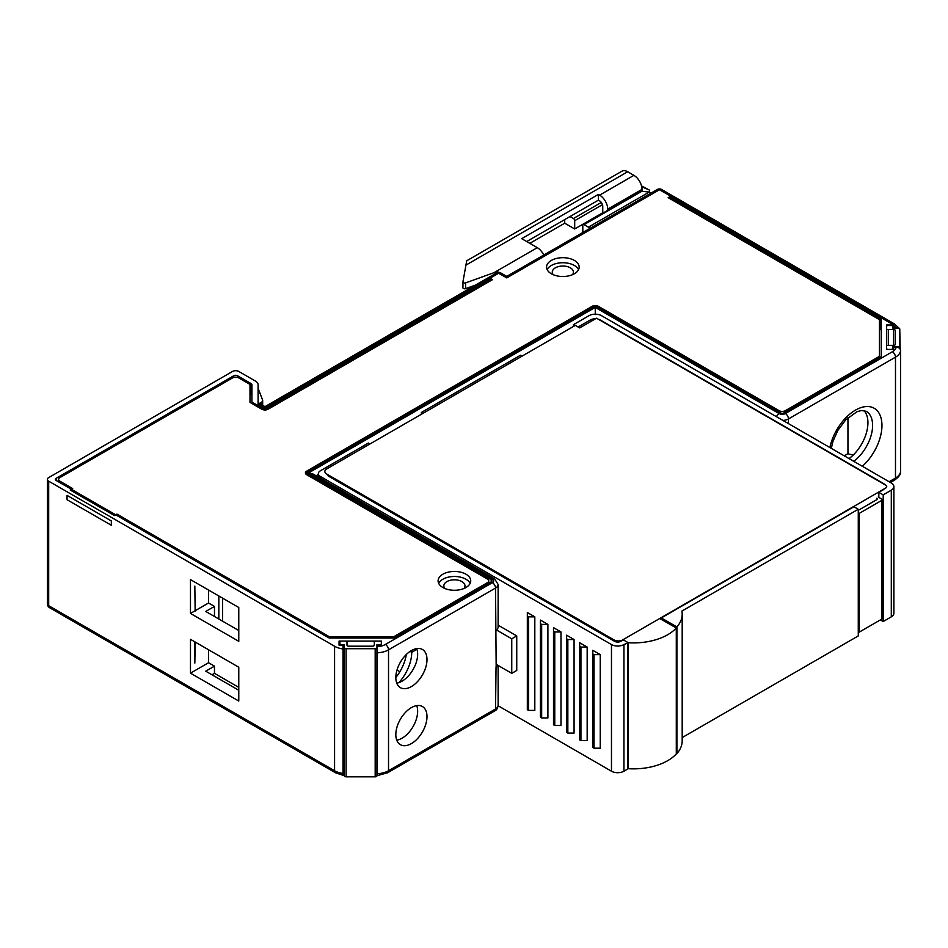 <?xml version="1.0" encoding="UTF-8"?>
<svg xmlns="http://www.w3.org/2000/svg" width="948" height="948" viewBox="0 0 948 948"><rect width="100%" height="100%" fill="white"/><g stroke="black" fill="none" stroke-linecap="round" stroke-linejoin="round"><path stroke-width="1.42" d="M898.503 328.091L893.597 327.285L893.573 324.998L886.546 324.986L886.546 349.421L893.597 349.421L893.597 347.122L896.18 347.122C898.87 347.347 900.339 348.544 900.6 350.724L900.553 472.128M895.611 327.285L892.376 324.216A4.408 2.548 -60 0 1 894.568 323.991L899.225 328.328M900.185 349.196L899.77 329.383M893.597 328.044L893.597 327.285M258.093 402.699L264.954 406.656L487.118 278.392A4.408 2.548 -120 0 1 489.322 278.617L490.566 279.34L266.826 408.505A2.643 1.529 180 0 1 263.082 408.505L252.701 402.521A2.643 1.529 180 0 1 251.931 401.442L251.931 395.506A2.643 1.529 180 0 0 251.149 394.427L249.999 393.764M251.931 401.442L251.931 384.71A2.643 1.529 0 0 0 251.149 383.632L237.533 375.764A2.643 1.529 0 0 0 233.789 375.764L56.169 478.313A2.643 1.529 0 0 0 55.399 479.392A2.643 1.529 0 0 0 56.169 480.47L328.304 637.589A2.643 1.529 0 0 0 330.165 638.04L392.934 638.04A2.643 1.529 0 0 0 394.806 637.589L491.183 581.942A2.643 1.529 0 0 0 491.965 580.863A2.643 1.529 0 0 0 491.183 579.785L307.958 474A2.643 1.529 180 0 1 307.176 472.922A2.643 1.529 180 0 1 307.958 471.843L593.401 307.045A2.643 1.529 180 0 1 597.133 307.045L780.37 412.83A2.643 1.529 0 0 0 784.103 412.83L880.491 357.183A2.643 1.529 0 0 0 881.261 356.104L881.261 330.662A2.643 1.529 180 0 0 880.491 329.584L879.46 328.992M881.261 356.104L881.261 319.867A2.643 1.529 0 0 0 880.491 318.789L670.058 197.291L671.303 196.58A4.408 2.548 120 0 1 673.507 196.355L894.568 323.991M492.427 579.062A4.408 2.548 -60 0 1 494.631 578.849L312.982 473.976L308.574 472.922L492.427 579.062A4.408 2.548 180 0 1 492.427 582.664L385.409 644.45A4.408 2.548 60 0 1 388.526 649.842L388.526 770.748A17.633 10.179 0 0 1 377.387 773.698L377.387 645.161L381.357 645.161L381.357 641.085L339.052 641.085L339.052 645.161L343.01 645.161L343.01 648.965A17.633 10.179 180 0 1 334.573 646.252L48.692 481.193A4.408 2.548 180 0 1 47.4 479.392A4.408 2.548 180 0 1 48.692 477.591L232.544 371.45A4.408 2.548 180 0 1 238.778 371.45L255.51 381.108A8.816 5.084 180 0 1 258.093 384.71L258.093 404.192L258.093 388.313L262.56 399.949A4.408 2.548 180 0 1 262.667 400.506A4.408 2.548 180 0 1 261.375 402.296L259.385 403.445M670.058 197.291L670.058 198.736M853.33 454.921A15.867 9.16 0 0 1 847.95 453.689L847.95 417.701M863.96 410.531A30.846 17.811 -60 0 1 867.93 422.725A30.846 17.811 -60 0 1 849.041 458.595M847.95 453.689L844.253 455.822M889.117 481.738L895.481 478.065L895.481 357.159L788.463 418.945L788.44 423.602M490.566 279.34L490.566 280.774M489.322 278.617L264.954 408.15C264.954 406.171 264.954 406.171 264.954 408.15C264.954 406.171 264.954 406.171 264.954 408.15L258.093 404.192M48.692 481.193L48.692 605.689A4.408 2.548 0 0 1 47.4 603.9A4.408 4.408 0 0 0 49.604 607.715L48.692 605.689L334.573 770.748L334.573 646.252M238.778 701.046L238.778 667.226L190.477 639.331L190.477 673.163L238.778 701.046M238.778 641.31L238.778 607.49L190.477 579.607L190.477 613.427L238.778 641.31M343.01 648.965L343.01 774.421M381.357 642.104L381.357 643.633A1.766 1.019 180 0 1 379.591 644.652L376.949 644.652L376.949 647.709A1.766 1.019 180 0 1 375.183 648.716L346.103 648.716A1.766 1.019 180 0 1 344.337 647.709L344.337 644.652L341.695 644.652A1.766 1.019 180 0 1 339.929 643.633L339.929 642.104A1.766 1.019 180 0 1 341.695 641.085L345.214 641.085A1.766 1.019 180 0 1 346.98 642.104L346.98 645.161A1.766 1.019 0 0 0 348.746 646.18L372.54 646.18A1.766 1.019 0 0 0 374.306 645.161L374.306 642.104A1.766 1.019 180 0 1 376.06 641.085L379.591 641.085A1.766 1.019 180 0 1 381.357 642.104L381.357 641.085M595.261 314.594L595.261 307.401L779.114 413.553A4.408 2.548 180 0 0 782.23 414.288A4.408 2.548 180 0 0 785.347 413.553L892.376 351.755A13.225 7.631 180 0 0 896.18 347.122M498.127 665.472L498.127 705.359A8.816 5.084 -0 0 1 495.543 708.962L388.526 770.748A4.408 2.548 60 0 1 387.614 772.762L494.631 710.976A4.408 2.548 -120 0 0 495.543 708.962L496.029 667.475L496.16 666.136L496.029 667.475L496.906 666.93A1.766 1.244 45.6 0 0 496.16 665.425M496.16 666.136L495.543 588.056L388.526 649.842A17.633 10.179 180 0 1 377.387 652.805M395.826 734.593A22.029 12.727 120 0 0 400.4 744.69A22.029 12.727 120 0 0 417.369 738.776A22.029 12.727 120 0 0 426.991 716.605A22.029 12.727 120 0 0 422.429 706.521A22.029 12.727 120 0 0 405.448 712.422A22.029 12.727 120 0 0 395.826 734.593M395.826 677.571A22.029 12.727 120 0 0 400.4 687.655A22.029 12.727 120 0 0 417.369 681.754A22.029 12.727 120 0 0 426.991 659.571A22.029 12.727 120 0 0 422.429 649.487A22.029 12.727 120 0 0 405.448 655.388A22.029 12.727 120 0 0 395.826 677.571M496.16 630.87L496.669 629.733A8.816 5.084 0 0 0 498.127 626.924L498.127 584.466A8.816 5.084 180 0 1 495.543 588.056A4.408 2.548 -120 0 0 492.427 582.664M416.717 705.62A22.029 12.727 -60 0 1 417.641 711.213A22.029 12.727 -60 0 1 396.762 740.187M416.717 648.598A22.029 12.727 -60 0 1 417.641 654.179A22.029 12.727 -60 0 1 396.762 683.153M406.325 654.499A30.846 17.811 -60 0 1 395.826 677.524M396.999 670.058L399.878 671.717M238.778 607.49L222.579 598.141L222.579 621.165M238.778 690.251L205.74 671.184L214.473 666.148L208.548 662.723L190.477 673.163M238.778 630.515L205.74 611.448L214.473 606.412L208.548 602.999L208.548 590.035M195.146 642.033L194.838 663.079L194.838 641.855M208.548 662.723L208.548 649.771M195.146 611.093L194.838 586.077L195.146 611.093M208.548 602.999L195.146 610.725M194.838 610.915L190.477 613.427M214.473 616.484L214.473 606.412M218.834 595.972L218.834 619.008M214.473 666.148L214.473 673.341L238.778 687.371M214.473 673.341L211.973 674.775M398.93 682.607A30.846 17.811 120 0 0 411.728 652.295L416.954 649.273L411.728 652.295A30.846 17.811 120 0 0 411.657 650.435M410.14 651.371L411.728 652.295L410.14 651.371M886.546 346.364A1.766 1.019 180 0 1 888.312 345.345L893.597 345.345A1.766 1.019 0 0 0 895.362 344.325L895.362 330.591A1.766 1.019 0 0 0 893.597 329.572L888.312 329.572A1.766 1.019 180 0 1 886.546 328.553L886.546 326.515A1.766 1.019 180 0 1 888.312 325.496L890.954 325.496A1.766 1.019 180 0 1 892.72 326.515L892.72 328.044L898.005 328.044A1.766 1.019 180 0 1 899.77 329.063L899.77 345.854A1.766 1.019 180 0 1 898.005 346.873L892.72 346.873L892.72 348.402A1.766 1.019 180 0 1 890.954 349.421L888.312 349.421A1.766 1.019 180 0 1 886.546 348.402L886.546 324.986M893.573 328.044L893.573 324.998M878.168 358.522L878.168 357.076A4.408 2.548 180 0 0 879.46 355.287L879.46 320.685A4.408 2.548 180 0 0 878.168 318.895L668.186 197.658L670.674 196.212A4.408 2.548 -60 0 1 672.879 195.999A4.408 2.548 -60 0 1 673.175 196.212M878.168 357.076L785.347 410.674A4.408 2.548 180 0 1 779.114 410.674L598.378 306.322A4.408 2.548 0 0 0 592.144 306.322L306.714 471.12A4.408 2.548 0 0 0 305.422 472.922A4.408 2.548 0 0 0 306.714 474.723L487.45 579.062A4.408 2.548 180 0 1 488.741 580.863A4.408 2.548 180 0 1 487.45 582.664L394.629 636.25A4.408 2.548 180 0 1 391.512 636.997L331.599 636.997A4.408 2.548 180 0 1 328.482 636.25L116.936 514.112L114.447 515.558L70.188 490.009L72.688 488.576L59.914 481.193A4.408 2.548 180 0 1 58.622 479.392A4.408 2.548 180 0 1 59.914 477.591L232.544 377.92A4.408 2.548 180 0 1 238.778 377.92L249.999 384.402L249.999 402.39L261.838 409.228A4.408 2.548 0 0 0 268.071 409.228L492.427 279.696L489.938 278.25A4.408 2.548 60 0 0 487.734 278.037A4.408 2.548 60 0 0 487.45 278.25M551.333 273.759A16.306 9.409 0 0 0 569.096 275.797A16.306 9.409 0 0 0 579.169 267.099A16.306 9.409 0 0 0 574.393 260.439A16.306 9.409 0 0 0 556.618 258.401A16.306 9.409 0 0 0 546.558 267.099A16.306 9.409 0 0 0 551.333 273.759M442.882 587.523A16.306 9.409 0 0 0 460.657 589.561A16.306 9.409 0 0 0 470.718 580.863A16.306 9.409 0 0 0 465.942 574.204A16.306 9.409 0 0 0 448.179 572.165A16.306 9.409 0 0 0 438.106 580.863A16.306 9.409 0 0 0 442.882 587.523M670.674 196.212L659.464 189.742L506.765 277.894C506.765 275.915 506.765 275.915 506.765 277.894C506.765 275.915 506.765 275.915 506.765 277.894L498.66 273.214L489.938 278.25M67.071 499.726L67.071 495.401L111.331 520.95L111.331 525.275L67.071 499.726M116.936 515.558L116.936 514.112M879.46 355.287L879.46 357.775M529.825 243.352L564.724 223.207L564.724 219.604M603.366 212.411L574.701 228.966L564.724 223.207M574.701 228.966L574.701 220.683A1.766 1.019 60 0 0 573.457 218.526L570.021 216.547M639.699 192.515L641.82 191.283L649.238 192.041L651.359 193.7M640.184 191.638L583.162 224.558A1.766 1.019 60 0 1 584.051 224.64L588.412 227.165A1.766 1.019 60 0 1 589.538 228.622M582.807 232.509L582.807 225.363A1.766 1.019 60 0 1 583.162 224.558M572.45 274.719A10.582 6.103 0 0 0 573.433 272.135A10.582 6.103 0 0 0 570.341 267.822A10.582 6.103 0 0 0 558.81 266.495A10.582 6.103 0 0 0 552.281 272.135A10.582 6.103 0 0 0 553.265 274.719M547.15 269.623A16.306 9.409 180 0 1 574.393 265.487A16.306 9.409 180 0 1 578.564 269.623M463.999 588.483A10.582 6.103 0 0 0 464.994 585.9A10.582 6.103 0 0 0 461.889 581.586A10.582 6.103 0 0 0 450.371 580.259A10.582 6.103 0 0 0 443.842 585.9A10.582 6.103 0 0 0 444.825 588.483M438.699 583.387A16.306 9.409 180 0 1 465.942 579.24A16.306 9.409 180 0 1 470.125 583.387M344.337 647.709L344.337 775.796A1.766 1.019 0 0 0 346.103 776.815L375.183 776.815A1.766 1.019 0 0 0 376.949 775.796L376.949 647.709M344.337 772.75L343.01 772.75M339.929 645.161L339.929 643.633M381.357 643.633L381.357 645.161M899.77 345.854L899.77 348.627M892.72 328.044L892.72 326.515M886.546 348.402L886.546 328.553M892.72 348.402L892.72 349.421M649.487 192.077L649.487 190.098L641.523 185.938M468.122 287.742L468.122 289.353M470.184 286.995L471.203 287.588M472.412 286.889L472.175 286.284M641.725 186.732L649.487 190.098M497.416 272.586L497.416 271.448L465.622 282.895A1.766 1.019 180 0 1 463.442 282.741A1.766 1.019 180 0 1 462.92 282.03A1.766 1.019 180 0 1 462.932 281.935L466.7 260.819M642.009 191.306L642.009 189.375A11.459 6.612 -120 0 0 633.904 175.344L627.671 171.754A11.459 6.612 -120 0 0 621.947 171.185L466.665 260.83M462.932 282.113L462.932 287.694A1.766 1.019 0 0 0 462.92 287.789A1.766 1.019 0 0 0 463.442 288.5A1.766 1.019 0 0 0 465.622 288.642L475.588 285.052M526.709 241.55L598.378 200.17L599.634 200.893A4.408 2.548 -120 0 1 602.75 206.297L602.75 212.044L603.781 212.648M598.378 200.17L598.378 194.423L599.634 195.134A11.459 6.612 60 0 1 607.727 209.164L607.727 210.373M543.737 255.059A11.459 6.612 -120 0 0 537.303 247.665L521.72 238.671L598.378 194.423M497.416 271.448A11.459 6.612 60 0 1 498.684 272.408M422.938 413.364L421.386 412.463L520.476 355.251L522.04 356.152M421.386 414.264L421.386 412.463M883.82 489.464L878.832 492.344L883.204 494.868L891.298 490.187A8.816 5.084 180 0 0 893.881 486.597A8.816 5.084 180 0 0 891.298 482.994L601.494 315.672A8.816 5.084 180 0 0 589.028 315.672L573.457 324.666L573.457 326.468M369.969 443.948L368.405 443.048L320.424 470.765A7.051 4.076 180 0 0 318.35 473.633L318.35 477.069M498.115 705.762L611.472 771.21A8.816 5.084 0 0 0 623.938 771.21L627.671 769.053L627.671 642.389L623.31 639.876L620.822 641.31A4.408 2.548 0 0 1 614.588 641.31L329.146 476.512A7.051 4.076 0 0 1 327.179 474.296M318.35 473.633A7.051 4.076 180 0 0 320.424 476.512L611.472 644.557A8.816 5.084 180 0 0 623.938 644.557L628.299 642.756A48.478 27.99 180 0 0 676.291 628.003L676.291 753.944A48.478 27.99 0 0 1 628.299 768.698L627.671 768.33M498.127 625.17L516.743 635.918L516.743 670.461L511.754 673.341L496.16 664.335M600.25 654.63L600.25 748.185L594.017 748.185L592.773 747.462L592.773 650.304L600.25 654.63L594.017 654.63L592.773 653.907M587.168 647.069L587.168 740.625L580.934 740.625L579.69 739.902L579.69 642.756L587.168 647.069L580.934 647.069L579.69 646.346M574.073 639.521L574.073 733.065L567.84 733.065L566.596 732.354L566.596 635.196L574.073 639.521L567.84 639.521L566.596 638.798M560.991 631.961L560.991 725.516L554.758 725.516L553.514 724.793L553.514 627.635L560.991 631.961L554.758 631.961L553.514 631.238M547.897 624.4L547.897 717.956L541.663 717.956L540.419 717.233L540.419 620.087L547.897 624.4L541.663 624.4L540.419 623.677M534.814 616.852L534.814 710.396L528.581 710.396L527.337 709.685L527.337 612.527L534.814 616.852L528.581 616.852L527.337 616.129M516.743 635.918L511.754 638.798L496.456 629.97M511.754 638.798L511.754 673.341M594.017 654.63L594.017 748.185M580.934 647.069L580.934 740.625M567.84 639.521L567.84 733.065M554.758 631.961L554.758 725.516M541.663 624.4L541.663 717.956M528.581 616.852L528.581 710.396M880.396 619.909L883.204 621.521L891.298 616.852A8.816 5.084 0 0 0 893.881 613.249L893.881 486.597M878.832 497.38L878.832 492.344M661.325 619.364L661.325 617.93L853.911 506.742L858.272 509.266L681.896 611.093A48.478 27.99 180 0 1 682.193 614.209A48.478 27.99 180 0 1 676.908 626.924L661.325 617.93M676.291 753.222L676.908 753.577L676.908 626.924M676.908 753.577A48.478 27.99 0 0 0 682.193 740.874L682.193 614.209M682.193 737.568L858.272 635.918L858.272 509.266M575.009 325.567L573.457 324.666M885.242 484.89A7.051 4.076 0 0 0 883.82 483.717L600.25 319.997A7.051 4.076 0 0 0 598.2 319.168M595.462 318.801A7.051 4.076 0 0 0 590.284 319.997L578.126 327.013M883.204 621.521L883.204 494.868M661.325 618.641L660.709 619.008L676.291 628.003M628.299 768.698L628.299 642.756M878.832 496.669L878.215 497.025L881.64 499.004A1.766 1.019 180 0 1 882.161 499.726A1.766 1.019 180 0 1 881.64 500.449L859.208 513.401L858.272 512.856M858.272 510.083A1.766 1.019 0 0 0 859.208 509.799L876.651 499.726A1.766 1.019 0 0 0 877.173 499.004A1.766 1.019 0 0 0 876.651 498.281L876.651 499.726M858.272 631.605L859.208 632.138L881.64 619.186A1.766 1.019 0 0 0 882.161 618.463L882.161 499.726M859.208 632.138L859.208 513.401M579.69 327.913L575.317 325.389L326.657 468.964A6.174 3.567 180 0 0 324.844 471.476A6.174 3.567 180 0 0 326.657 474L613.96 639.876A6.174 3.567 180 0 0 622.694 639.876L885.693 488.03A3.531 2.038 180 0 0 886.724 486.597A3.531 2.038 180 0 0 885.693 485.151L596.517 318.196L579.69 327.913M892.376 324.216L671.303 196.58M308.574 472.922L595.261 307.401M385.409 644.45A13.225 7.631 180 0 1 377.387 646.643M491.183 581.942L491.183 579.785M307.958 474L307.958 475.434M880.491 329.584L880.491 318.789M853.71 461.297A30.846 17.811 120 0 0 872.563 427.098A30.846 17.811 120 0 0 872.598 425.427A30.846 17.811 120 0 0 866.211 411.302L861.341 410.508L856.909 411.752L845.711 419.881L837.795 430.487L832.96 441.353L831.301 448.357M862.348 466.274A37.458 21.626 120 0 0 881.901 427.453A37.458 21.626 120 0 0 881.948 425.427A37.458 21.626 120 0 0 858.935 408.387A37.458 21.626 120 0 0 829.891 447.539M785.347 413.553A4.408 2.548 60 0 1 788.463 418.945A8.816 5.084 180 0 1 782.918 420.414M266.826 408.505L266.826 409.737M263.082 409.737L263.082 408.505M252.701 402.521L252.701 403.955M251.149 394.427L251.149 383.632M237.533 375.764L237.533 377.423M233.789 377.423L233.789 375.764M56.169 478.313L56.169 480.47M261.375 404.595L261.375 402.296M49.604 607.715L335.485 772.762A4.408 2.548 -60 0 1 334.573 770.748A17.633 10.179 0 0 0 343.01 773.461M318.35 474.474L316.099 475.766M776.495 416.717A4.408 2.548 -60 0 1 779.114 413.553M497.949 665.366A8.816 5.084 180 0 1 496.906 666.93M900.6 350.724A17.633 10.179 180 0 1 895.481 357.159A4.408 2.548 -120 0 0 892.376 351.755M900.576 472.033C900.837 474.284 898.834 476.963 894.568 480.079A4.408 2.548 -120 0 0 895.481 478.065A17.633 10.179 0 0 0 900.6 471.63M672.879 195.999L661.657 189.517A4.408 2.548 120 0 0 659.464 189.742A4.408 2.548 -120 0 0 657.26 189.517L506.765 276.401L500.864 273A4.408 2.548 120 0 0 498.66 273.214A4.408 2.548 -120 0 0 496.456 273L487.734 278.037M59.914 481.193L59.914 482.639M328.482 637.684L328.482 636.25M331.599 636.997L331.599 638.04M391.512 638.04L391.512 636.997M394.629 636.25L394.629 637.684M487.45 584.098L487.45 582.664M306.714 471.12L306.714 474.723M592.144 307.756L592.144 306.322M598.378 306.322L598.378 307.756M779.114 412.107L779.114 410.674M785.347 410.674L785.347 412.107M588.412 227.165L649.238 192.041M641.82 191.283L584.051 224.64M602.466 204.649L574.701 220.683M573.457 218.526L601.316 202.445M375.183 776.815L375.183 648.716M346.103 648.716L346.103 776.815M888.312 329.572L888.312 345.345M893.597 345.345L893.597 329.572M627.671 171.754L465.527 265.357M599.634 195.134L633.904 175.344M494.098 272.621L537.303 247.665M642.009 189.375L607.727 209.164M465.622 282.895L465.622 288.642M623.938 644.557L623.938 771.21M611.472 771.21L611.472 644.557M320.424 476.512L320.424 478.266M891.298 616.852L891.298 490.187M590.284 321.799L590.284 319.997M881.64 619.186L881.64 500.449M613.96 640.955L613.96 639.876M307.176 472.922L307.176 474.995M262.667 400.506L262.667 405.341M335.485 772.762L343.01 775.286M498.127 584.466L494.631 578.849M494.631 710.976C496.491 710.289 497.653 708.417 498.127 705.359M387.614 772.762L377.482 775.559M894.568 480.079L890.409 482.485M47.4 603.9L47.4 479.392M500.864 273A4.408 4.408 0 0 0 496.456 273M58.622 479.392L58.622 481.892M488.741 580.863L488.741 583.352M661.657 189.517A4.408 4.408 0 0 0 657.26 189.517M462.92 287.789L462.92 282.03"/></g></svg>
